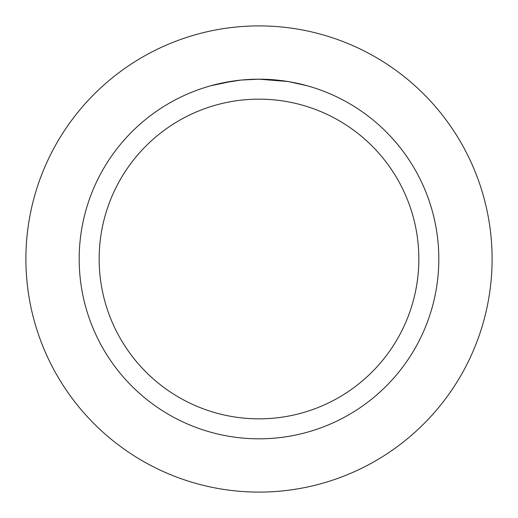 <?xml version="1.0" encoding="UTF-8"?>
<svg xmlns="http://www.w3.org/2000/svg" width="518" height="518" viewBox="0 0 518 518"><rect width="100%" height="100%" fill="white"/><g stroke="black" fill="none" stroke-linecap="round" stroke-linejoin="round"><path stroke-width="0.78" d="M259 25.9A233.1 233.1 0 0 1 492.1 259A233.1 233.1 0 0 1 259 492.1A233.1 233.1 0 0 1 25.9 259A233.1 233.1 0 0 1 259 25.9A233.1 233.1 0 0 1 492.1 259A233.1 233.1 0 0 1 259 492.1A233.1 233.1 0 0 1 25.9 259A233.1 233.1 0 0 1 259 25.9M262.238 79.209L264.478 79.26M278.924 80.29L279.61 80.368M287.749 81.494L259 79.183A179.817 179.817 0 0 1 438.817 259A179.817 179.817 0 0 1 259 438.817A179.817 179.817 0 0 1 79.183 259A179.817 179.817 0 0 1 259 79.183L241.511 80.031M288.513 81.617L307.09 85.729M259 99.158A159.842 159.842 0 0 1 418.842 259A159.842 159.842 0 0 1 259 418.842A159.842 159.842 0 0 1 99.158 259A159.842 159.842 0 0 1 259 99.158M240.747 80.109L221.775 83.074M247.138 79.571L249.708 79.422M210.917 85.729L233.132 81.048M234.641 80.84L238.779 80.322M243.227 79.876L245.804 79.662M246.458 79.617L247.468 79.552M249.003 79.461L251.709 79.325M255.73 79.209L259 79.183"/></g></svg>
